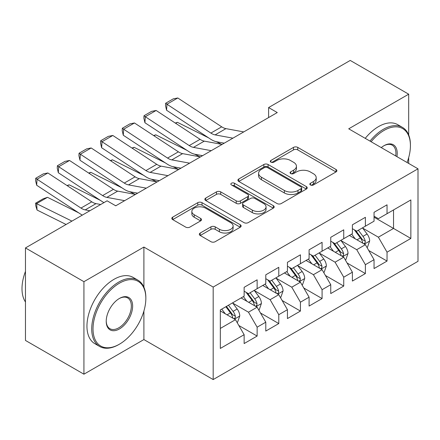 <?xml version="1.0" encoding="UTF-8"?>
<svg xmlns="http://www.w3.org/2000/svg" width="440" height="440" viewBox="0 0 440 440"><rect width="100%" height="100%" fill="white"/><g stroke="black" fill="none" stroke-linecap="round" stroke-linejoin="round"><path stroke-width="0.66" d="M310.453 184.971A2.107 1.216 0 0 0 313.429 184.971L336.012 171.936A3.003 1.733 0 0 0 336.892 170.709A3.003 1.733 0 0 0 336.012 169.482L297.759 147.395A3.003 1.733 0 0 0 293.507 147.395L270.925 160.435A2.107 1.216 0 0 0 270.309 161.293A2.107 1.216 0 0 0 270.925 162.151A2.107 1.216 0 0 0 273.9 162.151L276.821 160.463A9.62 5.555 0 0 1 290.422 160.463L293.612 162.305A9.62 5.555 0 0 1 296.428 166.232A9.62 5.555 0 0 1 293.612 170.159L290.692 171.842A2.107 1.216 0 0 0 290.076 172.706A2.107 1.216 0 0 0 290.692 173.564A2.107 1.216 0 0 0 293.667 173.564L296.588 171.875A9.62 5.555 0 0 1 310.189 171.875L313.379 173.718A9.62 5.555 0 0 1 316.195 177.639A9.62 5.555 0 0 1 313.379 181.566L310.453 183.255A2.107 1.216 0 0 0 309.837 184.113A2.107 1.216 0 0 0 310.453 184.971L310.453 183.255M200.211 233.041A3.003 1.733 0 0 0 199.331 234.267A3.003 1.733 0 0 0 200.211 235.494L210.941 241.692A3.003 1.733 0 0 0 215.193 241.692L240.268 227.211A3.003 1.733 0 0 0 241.148 225.984A3.003 1.733 0 0 0 240.268 224.757L202.015 202.67A3.003 1.733 0 0 0 197.764 202.67L172.689 217.151A3.003 1.733 0 0 0 171.809 218.378A3.003 1.733 0 0 0 172.689 219.604L185.653 227.09A3.003 1.733 0 0 0 189.904 227.09L200.635 220.891A3.003 1.733 0 0 0 201.514 219.665A3.003 1.733 0 0 0 200.635 218.438L194.205 214.726A8.041 4.642 0 0 1 191.851 211.442A8.041 4.642 0 0 1 196.812 207.157A8.041 4.642 0 0 1 205.573 208.164L230.758 222.701A8.041 4.642 0 0 1 233.112 225.984A8.041 4.642 0 0 1 228.151 230.274A8.041 4.642 0 0 1 219.389 229.268L215.193 226.842A3.003 1.733 0 0 0 210.941 226.842L200.211 233.041L200.211 235.494M143.897 287.172L143.897 247.06L83.925 281.688L25.465 247.94L107.091 200.811L115.748 205.81L277.266 112.558L268.609 107.558L268.609 117.563M143.897 247.06L213.18 287.062L418 168.812L418 261.316L213.18 379.566L213.18 287.062M408.689 134.937L408.689 94.188L348.716 128.81L418 168.812M408.689 94.188L350.235 60.434L268.609 107.558M277.035 203.533A3.003 1.733 0 0 0 281.287 203.533L306.361 189.052A3.003 1.733 0 0 0 307.247 187.825A3.003 1.733 0 0 0 306.361 186.599L268.109 164.511A3.003 1.733 0 0 0 263.857 164.511L238.782 178.992A3.003 1.733 0 0 0 237.903 180.219A3.003 1.733 0 0 0 238.782 181.445L277.035 203.533M232.293 185.427A2.107 1.216 0 0 1 234.427 185.724L234.427 183.222L273.317 205.678A3.003 1.733 0 0 1 274.197 206.905A3.003 1.733 0 0 1 273.317 208.131L248.237 222.613A3.003 1.733 0 0 1 243.991 222.613L205.733 200.524L205.733 198.072A3.003 1.733 0 0 0 204.853 199.298A3.003 1.733 0 0 0 205.733 200.524M205.733 198.072L216.469 191.873A3.003 1.733 0 0 1 220.715 191.873L236.231 200.833A3.003 1.733 0 0 0 240.482 200.833L247.599 196.719A3.003 1.733 0 0 0 248.485 195.492A3.003 1.733 0 0 0 247.599 194.266L231.451 184.943A2.107 1.216 0 0 1 230.835 184.085A2.107 1.216 0 0 1 232.133 182.963A2.107 1.216 0 0 1 234.427 183.222M374.05 217.19L393.536 228.437L393.536 209.935L410.856 199.936L387.041 213.686L387.041 204.815L374.05 212.311L374.05 221.188L365.387 226.188L365.387 217.311L352.396 224.813L352.396 233.69L343.739 238.689L343.739 229.812L330.748 237.314L330.748 246.186L322.086 251.185L322.086 242.314L309.095 249.81L309.095 258.687L300.432 263.687L300.432 254.815L287.441 262.312L287.441 271.189L278.784 276.188L278.784 267.311L265.793 274.813L265.793 283.69L257.131 288.69L257.131 279.812L244.139 287.315L244.139 296.186L220.325 309.936L220.325 348.442L244.139 334.692L235.483 319.688L220.325 310.937M410.856 199.936L410.856 238.436L387.041 252.186L378.378 237.188L362.681 228.124M368.742 250.503L387.041 261.063L387.041 252.186M387.041 261.063L374.05 268.565L374.05 259.688L365.387 264.688L356.725 249.689L341.027 240.625M347.094 262.999L365.387 273.565L365.387 264.688M365.387 273.565L352.396 281.067L352.396 272.19L343.739 277.189L335.077 262.19L319.38 253.127M325.441 275.501L343.739 286.066L343.739 277.189M343.739 286.066L330.748 293.562L330.748 284.691L322.086 289.691L313.423 274.687L297.726 265.628M303.793 288.002L322.086 298.562L322.086 289.691M322.086 298.562L309.095 306.064L309.095 297.187L300.432 302.187L291.775 287.188L276.078 278.124M282.139 300.504L300.432 311.064L300.432 302.187M300.432 311.064L287.441 318.566L287.441 309.689L278.784 314.688L270.122 299.69L254.424 290.625M260.486 313L278.784 323.565L278.784 314.688M278.784 323.565L265.793 331.067L265.793 322.19L257.131 327.19L248.474 312.191L232.777 303.127M238.838 325.501L257.131 336.067L257.131 327.19M257.131 336.067L244.139 343.563L244.139 334.692M244.139 291.187L248.474 293.689L257.131 288.69M220.325 328.438L235.483 319.688M265.793 278.69L270.122 281.188L278.784 276.188M248.474 312.191L257.131 307.192L241.109 297.941M265.793 322.19L257.131 307.192M287.441 266.189L291.775 268.686L300.432 263.687M270.122 299.69L278.784 294.69L262.763 285.439M287.441 309.689L278.784 294.69M309.095 253.688L313.423 256.19L322.086 251.185M291.775 287.188L300.432 282.189L284.411 272.938M309.095 297.187L300.432 282.189M330.748 241.186L335.077 243.689L343.739 238.689M313.423 274.687L322.086 269.687L306.064 260.436M330.748 284.691L322.086 269.687M352.396 228.69L356.725 231.187L365.387 226.188M335.077 262.19L343.739 257.186L327.712 247.94M352.396 272.19L343.739 257.186M374.05 216.189L378.378 218.686L387.041 213.686M356.725 249.689L365.387 244.69L349.366 235.439M374.05 259.688L365.387 244.69M25.465 247.94L25.465 340.439L83.925 374.193L143.897 339.565L213.18 379.566M83.925 281.688L83.925 374.193M408.689 163.438L408.689 157.548M378.378 237.188L393.536 228.437L410.856 238.436M143.897 339.565L143.897 311.064M311.295 185.268L313.379 184.069A9.62 5.555 0 0 0 316.195 180.142L316.195 177.639M296.428 166.232L296.428 168.729A9.62 5.555 0 0 1 293.612 172.656L291.533 173.861M335.968 171.958L297.759 149.897A3.003 1.733 0 0 0 293.507 149.897L271.766 162.448M306.323 189.073L268.109 167.013A3.003 1.733 0 0 0 263.857 167.013L238.821 181.467M301.048 188.683A2.107 1.216 0 0 0 301.664 187.825A2.107 1.216 0 0 0 301.048 186.967L267.471 167.58A2.107 1.216 0 0 0 264.495 167.58L261.415 169.362A9.62 5.555 0 0 0 258.599 173.283A9.62 5.555 0 0 0 261.415 177.21L284.367 190.465A9.62 5.555 0 0 0 297.968 190.465L301.048 188.683L301.048 191.186A2.107 1.216 0 0 0 301.664 190.328L301.664 187.825M258.599 173.283L258.599 175.786A9.62 5.555 0 0 0 261.415 179.713L261.415 177.21M301.048 191.186L297.968 192.962A9.62 5.555 0 0 1 284.367 192.962L261.415 179.713M205.777 200.547L216.469 194.376L216.469 191.873M248.485 195.492L248.485 197.995A3.003 1.733 0 0 1 247.599 199.221L240.482 203.33A3.003 1.733 0 0 1 236.231 203.33L220.715 194.376A3.003 1.733 0 0 0 216.469 194.376M234.427 185.724L273.279 208.153M252.329 210.128A8.041 4.642 0 0 0 261.091 211.134A8.041 4.642 0 0 0 266.057 206.844A8.041 4.642 0 0 0 263.697 203.561L254.826 198.44A3.003 1.733 0 0 0 250.575 198.44L243.458 202.549A3.003 1.733 0 0 0 242.578 203.775A3.003 1.733 0 0 0 243.458 205.002L252.329 210.128L252.329 212.625A8.041 4.642 0 0 0 261.091 213.631A8.041 4.642 0 0 0 266.057 209.341L266.057 206.844M242.578 203.775L242.578 206.278A3.003 1.733 0 0 0 243.458 207.504L243.458 205.002M252.329 212.625L243.458 207.504M233.112 225.984L233.112 228.487A8.041 4.642 0 0 1 228.151 232.771A8.041 4.642 0 0 1 219.389 231.764L215.193 229.345A3.003 1.733 0 0 0 210.941 229.345L200.25 235.516M191.851 211.442L191.851 213.945A8.041 4.642 0 0 0 194.205 217.228L194.205 214.726M200.596 220.913L194.205 217.228M240.229 227.233L202.015 205.172A3.003 1.733 0 0 0 197.764 205.172L172.728 219.626M366.988 247.462L367.51 247.165L369.672 240.911A8.113 4.686 -120 0 0 367.087 234.003L362.483 227.865M175.274 123.052L177.408 122.326L208.626 137.863M216.337 141.702L221.331 144.188A22.963 13.261 60 0 1 221.601 144.326M355.157 238.782L351.659 234.113M350.026 235.818L349.624 235.285M363.858 243.804L365.118 242.677L365.293 241.257A8.113 4.686 -120 0 0 362.973 236.379L358.369 230.241M355.745 230.621L361.427 238.205A4.136 2.387 60 0 1 362.175 239.459L365.293 241.257M354.321 229.796L360.371 237.881A8.113 4.686 60 0 1 362.698 242.759L362.857 243.227M177.408 122.326L175.681 123.316M232.92 138.166L215.111 134.882A15.312 8.839 60 0 1 210.876 133.078L166.953 104.22L166.579 110.242L210.502 139.095A22.963 13.261 -120 0 0 216.854 141.806L224.252 143.171M243.744 131.912L225.935 128.634A15.312 8.839 60 0 1 221.7 126.825L177.777 97.972L166.953 104.22L165.655 103.246L173.234 98.868L177.777 97.972M166.579 110.242L165.506 105.65L165.655 103.246M345.34 259.963L345.857 259.666L348.024 253.413A8.113 4.686 -120 0 0 345.433 246.505L340.835 240.361M153.626 135.553L155.755 134.822L186.972 150.364M194.684 154.204L199.678 156.684A22.963 13.261 60 0 1 199.953 156.822M333.504 251.279L330.006 246.615M328.372 248.32L327.976 247.786M342.21 256.305L343.464 255.173L343.64 253.759A8.113 4.686 -120 0 0 341.319 248.881L336.721 242.737M334.092 243.122L339.774 250.707A4.136 2.387 60 0 1 340.527 251.961L343.64 253.759M332.668 242.297L338.723 250.377A8.113 4.686 60 0 1 341.044 255.261L341.209 255.728M155.755 134.822L154.033 135.817M323.686 272.464L324.209 272.162L326.37 265.914A8.113 4.686 -120 0 0 323.78 259.006L319.182 252.863M131.972 148.049L134.101 147.323L165.325 162.861M173.036 166.7L178.03 169.186A22.963 13.261 60 0 1 178.299 169.323M311.856 263.78L308.358 259.116M306.724 260.821L306.323 260.288M320.557 268.807L321.816 267.674L321.992 266.261A8.113 4.686 -120 0 0 319.666 261.377L315.068 255.239M312.444 255.624L318.125 263.203A4.136 2.387 60 0 1 318.874 264.462L321.992 266.261M311.014 254.799L317.07 262.878A8.113 4.686 60 0 1 319.391 267.757L319.555 268.23M134.101 147.323L132.38 148.319M211.266 150.667L193.457 147.384A15.312 8.839 60 0 1 189.228 145.574L145.299 116.721L144.93 122.743L188.854 151.597A22.963 13.261 -120 0 0 195.201 154.308L202.598 155.672M222.096 144.413L204.287 141.136A15.312 8.839 60 0 1 200.052 139.326L156.129 110.468L145.299 116.721L144.007 115.742L151.586 111.37L156.129 110.468M144.93 122.743L143.858 118.151L144.007 115.742M189.618 163.163L171.809 159.885A15.312 8.839 60 0 1 167.574 158.076L123.651 129.222L123.277 135.239L167.2 164.098A22.963 13.261 -120 0 0 173.553 166.81L180.95 168.168M200.442 156.915L182.633 153.632A15.312 8.839 60 0 1 178.398 151.828L134.475 122.969L123.651 129.222L122.353 128.244L129.932 123.871L134.475 122.969M123.277 135.239L122.205 130.653L122.353 128.244M407.066 162.498A37.356 21.566 120 0 0 410.421 145.684A37.356 21.566 120 0 0 384.01 130.438A37.356 21.566 120 0 0 371.124 141.746M369.996 141.097A38.275 22.099 -60 0 1 383.356 129.311A38.275 22.099 -60 0 1 402.495 127.413A38.275 22.099 -60 0 1 410.421 144.936L410.421 145.684M381.266 147.604A18.678 10.786 -60 0 1 384.01 145.684L384.01 145.684A18.678 10.786 -60 0 1 396.93 156.646M395.725 155.953A17.76 10.252 120 0 0 392.238 145.184A17.76 10.252 120 0 0 383.68 145.882M365.233 138.347A38.275 22.099 -60 0 1 378.593 126.561A38.275 22.099 -60 0 1 397.733 124.663L402.495 127.413M119.433 283.19A37.356 21.566 120 0 0 93.016 328.939A37.356 21.566 120 0 0 119.433 344.19L118.784 344.564A38.275 22.099 -60 0 1 99.644 346.462A38.275 22.099 -60 0 1 93.775 315.788A38.275 22.099 -60 0 1 118.784 282.062A38.275 22.099 -60 0 1 137.918 280.17A38.275 22.099 -60 0 1 145.844 297.688L145.844 298.441A37.356 21.566 120 0 0 119.433 283.19M119.433 298.441L119.433 298.441A18.678 10.786 -60 0 1 132.638 306.064A18.678 10.786 -60 0 1 119.433 328.939A18.678 10.786 -60 0 1 106.222 321.316A18.678 10.786 -60 0 1 119.433 298.441L119.433 298.441M106.227 320.93A17.76 10.252 120 0 0 109.901 328.697A17.76 10.252 120 0 0 118.784 327.817A17.76 10.252 120 0 0 130.383 312.164A17.76 10.252 120 0 0 127.661 297.935A17.76 10.252 120 0 0 119.103 298.634M25.465 301.989A38.275 22.099 -60 0 1 25.465 271.392M99.644 346.462L94.88 343.712A38.275 22.099 -60 0 1 89.012 313.038A38.275 22.099 -60 0 1 114.015 279.312A38.275 22.099 -60 0 1 133.155 277.42L137.918 280.17M118.784 344.564L119.433 344.19A37.356 21.566 120 0 0 145.844 298.441M302.038 284.966L302.555 284.664L304.722 278.416A8.113 4.686 -120 0 0 302.132 271.502L297.534 265.364M110.325 160.551L112.453 159.825L143.671 175.362M151.382 179.201L156.376 181.687A22.963 13.261 60 0 1 156.646 181.825M290.202 276.281L286.704 271.612M285.07 273.317L284.675 272.789M298.903 281.309L300.163 280.176L300.339 278.757A8.113 4.686 -120 0 0 298.018 273.878L293.42 267.74M290.791 268.12L296.472 275.704A4.136 2.387 60 0 1 297.226 276.958L300.339 278.757M289.366 267.3L295.422 275.38A8.113 4.686 60 0 1 297.743 280.258L297.908 280.731M112.453 159.825L110.732 160.82M280.385 297.462L280.907 297.165L283.069 290.911A8.113 4.686 -120 0 0 280.478 284.004L275.88 277.865M88.671 173.052L90.8 172.326L122.023 187.864M129.734 191.703L134.722 194.189A22.963 13.261 60 0 1 134.998 194.326M268.548 288.783L265.056 284.114M263.417 285.819L263.021 285.285M277.255 293.805L278.509 292.677L278.69 291.258A8.113 4.686 -120 0 0 276.364 286.38L271.766 280.242M269.143 280.621L274.824 288.206A4.136 2.387 60 0 1 275.572 289.459L278.69 291.258M267.713 279.796L273.768 287.881A8.113 4.686 60 0 1 276.089 292.76L276.254 293.227M90.8 172.326L89.078 173.322M167.965 175.665L150.156 172.387A15.312 8.839 60 0 1 145.921 170.577L101.998 141.719L101.629 147.741L145.552 176.6A22.963 13.261 -120 0 0 151.899 179.306L159.297 180.67M178.788 169.416L160.98 166.133A15.312 8.839 60 0 1 156.75 164.329L112.827 135.471L101.998 141.719L100.705 140.745L108.279 136.367L112.827 135.471M101.629 147.741L100.557 143.154L100.705 140.745M146.316 188.166L128.508 184.882A15.312 8.839 60 0 1 124.273 183.079L80.35 154.22L79.976 160.243L123.899 189.096A22.963 13.261 -120 0 0 130.251 191.807L137.643 193.171M157.141 181.913L139.332 178.635A15.312 8.839 60 0 1 135.097 176.825L91.174 147.972L80.35 154.22L79.052 153.246L86.63 148.869L91.174 147.972M79.976 160.243L78.903 155.656L79.052 153.246M258.737 309.964L259.254 309.666L261.415 303.413A8.113 4.686 -120 0 0 258.83 296.505L254.227 290.361M67.017 185.554L69.152 184.822L100.37 200.365M246.901 301.279L243.403 296.615M241.769 298.32L241.373 297.786M255.602 306.306L256.861 305.173L257.037 303.76A8.113 4.686 -120 0 0 254.716 298.881L250.118 292.738M247.489 293.123L253.171 300.707A4.136 2.387 60 0 1 253.924 301.961L257.037 303.76M246.065 292.298L252.115 300.377A8.113 4.686 60 0 1 254.441 305.261L254.606 305.729M69.152 184.822L67.425 185.818M124.663 200.668L106.854 197.384A15.312 8.839 60 0 1 102.619 195.58L58.696 166.722L58.322 172.744L102.251 201.597A22.963 13.261 -120 0 0 103.961 202.62M115.275 205.541L115.995 205.673M135.487 194.414L117.678 191.136A15.312 8.839 60 0 1 113.449 189.327L69.52 160.474L58.696 166.722L57.398 165.743L64.977 161.37L69.52 160.474M58.322 172.744L57.25 168.152L57.398 165.743M237.083 322.465L237.6 322.163L239.767 315.915A8.113 4.686 -120 0 0 237.177 309.007L232.579 302.863M47.498 197.323L36.674 203.577L37.042 210.023L35.75 205.755L35.602 203.176L43.181 198.798L47.498 197.323L78.716 212.861M225.247 313.781L221.755 309.117M35.602 203.176L71.918 221.117M66.088 224.483L37.042 210.023M233.954 318.808L235.208 317.675L235.384 316.261A8.113 4.686 -120 0 0 233.063 311.377L228.465 305.239M226.43 306.411L231.517 313.203A4.136 2.387 60 0 1 232.271 314.463L235.384 316.261M225.869 306.741L230.466 312.879A8.113 4.686 60 0 1 232.788 317.757L232.953 318.23M89.881 210.749L85.201 209.886A15.312 8.839 60 0 1 80.971 208.076L37.042 179.223L36.674 185.24L80.597 214.099A22.963 13.261 -120 0 0 82.308 215.116M100.705 204.496L96.03 203.632A15.312 8.839 60 0 1 91.795 201.828L47.872 172.97L37.042 179.223L35.75 178.244L43.329 173.871L47.872 172.97M36.674 185.24L35.602 180.653L35.75 178.244M313.379 184.069L313.379 181.566M290.692 173.564L290.692 171.842M293.612 172.656L293.612 170.159M270.925 162.151L270.925 160.435M293.507 149.897L293.507 147.395M297.759 149.897L297.759 147.395M336.012 171.936L336.012 169.482M238.782 181.445L238.782 178.992M263.857 167.013L263.857 164.511M268.109 167.013L268.109 164.511M306.361 189.052L306.361 186.599M284.367 192.962L284.367 190.465M297.968 192.962L297.968 190.465M220.715 194.376L220.715 191.873M236.231 203.33L236.231 200.833M240.482 203.33L240.482 200.833M247.599 199.221L247.599 196.719M273.317 208.131L273.317 205.678M210.941 229.345L210.941 226.842M215.193 229.345L215.193 226.842M219.389 231.764L219.389 229.268M200.635 220.891L200.635 218.438M172.689 219.604L172.689 217.151M197.764 205.172L197.764 202.67M202.015 205.172L202.015 202.67M240.268 227.211L240.268 224.757M364.37 244.101L369.622 241.071M362.973 236.379L367.087 234.003M356.983 239.833L360.371 237.881M215.111 134.882L225.935 128.634M210.876 133.078L221.7 126.825M342.722 256.603L347.969 253.572M341.319 248.881L345.433 246.505M335.33 252.335L338.723 250.377M321.068 269.099L326.32 266.068M319.666 261.377L323.78 259.006M313.682 264.836L317.07 262.878M193.457 147.384L204.287 141.136M189.228 145.574L200.052 139.326M171.809 159.885L182.633 153.632M167.574 158.076L178.398 151.828M299.415 281.6L304.667 278.57M298.018 273.878L302.132 271.502M292.028 277.338L295.422 275.38M277.767 294.102L283.014 291.071M276.364 286.38L280.478 284.004M270.38 289.834L273.768 287.881M150.156 172.387L160.98 166.133M145.921 170.577L156.75 164.329M128.508 184.882L139.332 178.635M124.273 183.079L135.097 176.825M256.113 306.603L261.365 303.573M254.716 298.881L258.83 296.505M248.727 302.335L252.115 300.377M106.854 197.384L117.678 191.136M102.619 195.58L113.449 189.327M234.465 319.099L239.712 316.069M233.063 311.377L237.177 309.007M227.073 314.837L230.466 312.879M85.201 209.886L96.03 203.632M80.971 208.076L91.795 201.828"/></g></svg>
